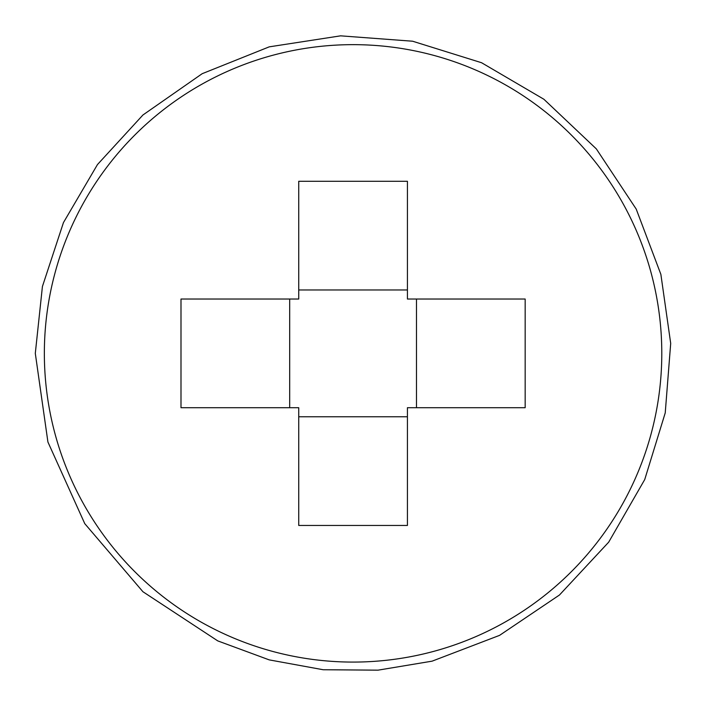 <?xml version="1.0" encoding="UTF-8"?>
<svg xmlns="http://www.w3.org/2000/svg" width="706" height="706" viewBox="0 0 706 706"><rect width="100%" height="100%" fill="white"/><g stroke="black" fill="none" stroke-linecap="round" stroke-linejoin="round"><path stroke-width="1.06" d="M289.681 407.706L289.681 299.026M180.992 299.026L298.735 299.026L298.735 181.283L407.424 181.283L407.424 299.026L525.167 299.026L525.167 407.706L407.424 407.706L407.424 525.449L298.735 525.449L298.735 407.706L180.992 407.706L180.992 299.026M407.424 416.769L298.735 416.769M416.478 299.026L416.478 407.706M298.735 289.963L407.424 289.963M44.354 353.371A308.725 308.725 0 0 1 507.438 86.008A308.725 308.725 0 0 1 507.438 620.724A308.725 308.725 0 0 1 44.354 353.371M35.3 353.371L47.92 442.027L84.764 523.64L142.93 591.734L217.775 640.898L269.224 659.881L323.171 669.738L378.01 670.162L432.107 661.16L499.566 635.365L559.461 595.008L608.687 542.164L644.719 479.568L665.228 412.913L670.7 343.39L660.869 274.343L636.221 209.1L596.332 148.887L543.876 99.246L481.571 62.728L412.622 41.222L340.601 35.838L269.224 46.852L202.181 73.698L142.93 114.999L97.463 164.569L63.452 222.593L42.422 286.486L35.3 353.371"/></g></svg>
